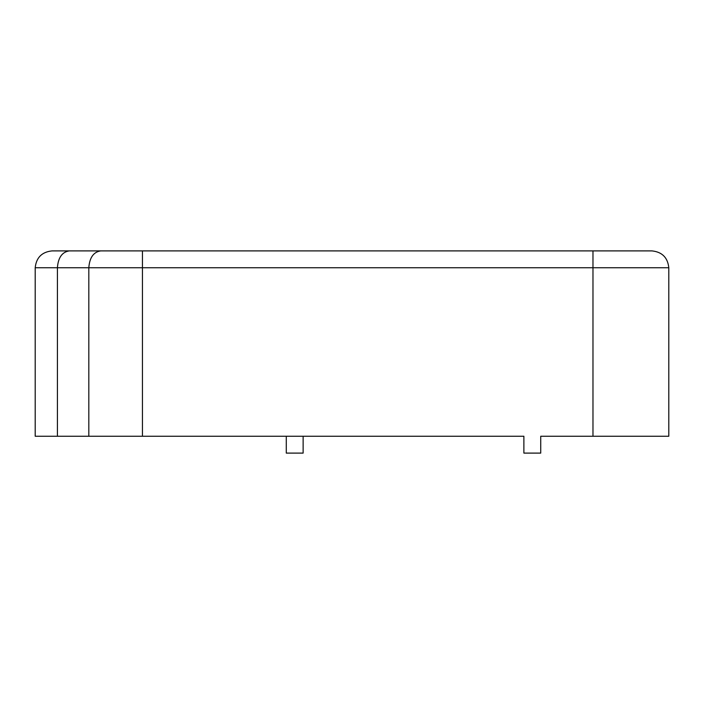 <?xml version="1.0" encoding="UTF-8"?>
<svg xmlns="http://www.w3.org/2000/svg" width="704" height="704" viewBox="0 0 704 704"><rect width="100%" height="100%" fill="white"/><g stroke="black" fill="none" stroke-linecap="round" stroke-linejoin="round"><path stroke-width="1.06" d="M523.882 436.251L35.2 436.251L523.882 436.251L303.134 436.251L523.882 436.251L523.882 453.103L540.734 453.103L540.734 436.251L592.97 436.251L540.734 436.251L540.734 453.103L523.882 453.103L523.882 436.251M643.526 250.897L651.948 250.897C662.112 251.962 667.726 257.585 668.8 267.749L668.8 436.251L592.97 436.251L668.8 436.251L668.8 267.749L592.97 267.749L592.97 436.251L592.97 267.749L668.8 267.749C667.726 257.585 662.112 251.962 651.948 250.897L592.97 250.897L651.948 250.897L592.97 250.897L592.97 267.749L142.437 267.749L142.437 436.251L142.437 267.749L592.97 267.749L592.97 250.897L142.437 250.897L592.97 250.897M142.437 255.948L142.437 250.897L142.437 255.948M52.052 250.897L142.437 250.897L142.437 267.749L88.818 267.749L88.818 436.251L88.818 267.749L142.437 267.749L142.437 250.897L100.734 250.897C93.553 251.962 89.575 257.585 88.818 267.749L57.411 267.749L57.411 436.251L57.411 267.749L88.818 267.749C89.575 257.585 93.553 251.962 100.734 250.897L69.326 250.897C62.137 251.962 58.168 257.585 57.411 267.749L35.2 267.749L35.2 436.251L35.2 267.749L57.411 267.749C58.168 257.585 62.137 251.962 69.326 250.897L52.052 250.897C41.888 251.962 36.274 257.585 35.2 267.749C36.274 257.585 41.888 251.962 52.052 250.897M286.282 436.251L286.282 453.103L303.134 453.103L303.134 436.251L303.134 453.103L286.282 453.103L286.282 436.251"/></g></svg>
